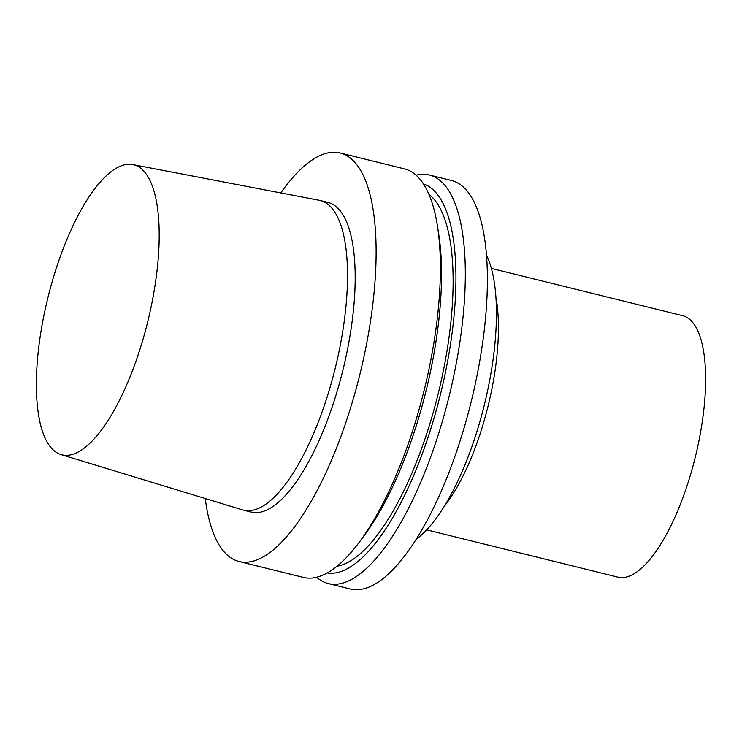 <?xml version="1.0" encoding="UTF-8"?>
<svg xmlns="http://www.w3.org/2000/svg" width="742" height="742" viewBox="0 0 742 742"><rect width="100%" height="100%" fill="white"/><g stroke="black" fill="none" stroke-linecap="round" stroke-linejoin="round"><path stroke-width="1.11" d="M120.825 165.985A149.402 51.346 103.9 0 1 132.735 164.576A149.402 51.346 103.9 0 1 147.63 322.13A149.402 51.346 103.9 0 1 61.02 454.596A149.402 51.346 103.9 0 1 44.297 313.541A149.402 51.346 103.9 0 1 120.825 165.985M132.735 164.576L319.255 200.294A159.502 54.815 103.9 0 1 320.238 200.507A159.502 54.815 103.9 0 1 335.161 368.505A159.502 54.815 103.9 0 1 243.664 510.19A159.502 54.815 103.9 0 1 242.699 509.921L61.02 454.596M320.238 200.507L327.908 202.399A159.502 54.815 103.9 0 1 342.832 370.406A159.502 54.815 103.9 0 1 251.334 512.082L243.664 510.19M280.81 192.929A210.431 72.317 103.9 0 1 322.074 154.67A210.431 72.317 103.9 0 1 340.133 152.973A210.431 72.317 103.9 0 1 359.824 374.599A210.431 72.317 103.9 0 1 239.109 561.518A210.431 72.317 103.9 0 1 205.246 498.522M340.133 152.973L404.409 168.861A210.431 72.317 103.9 0 1 437.465 226.143A210.431 72.317 103.9 0 1 359.323 542.142A210.431 72.317 103.9 0 1 303.385 577.415L239.109 561.518M437.465 226.143L438.754 234.435A200.423 68.876 103.9 0 1 364.331 535.409L359.323 542.142M428.95 194.413A193.597 66.53 103.9 0 1 438.132 393.965A193.597 66.53 103.9 0 1 337.007 566.248M423.45 183.951A200.423 68.876 103.9 0 1 440.414 394.531A200.423 68.876 103.9 0 1 327.268 572.935M416.067 175.186A210.431 72.317 103.9 0 1 429.33 175.019A210.431 72.317 103.9 0 1 449.021 396.655A210.431 72.317 103.9 0 1 328.307 583.574A210.431 72.317 103.9 0 1 316.648 577.248M429.33 175.019L451.396 180.482A210.431 72.317 103.9 0 1 471.087 402.118A210.431 72.317 103.9 0 1 350.372 589.027L328.307 583.574M486.464 255.248A157.823 54.24 103.9 0 1 484.229 405.364A157.823 54.24 103.9 0 1 416.243 539.221M495.916 297.319A134.673 46.282 103.9 0 1 444.217 506.406M491.362 268.4L682.603 315.684A134.673 46.282 103.9 0 1 695.198 457.526A134.673 46.282 103.9 0 1 617.947 577.155L426.706 529.871"/></g></svg>
